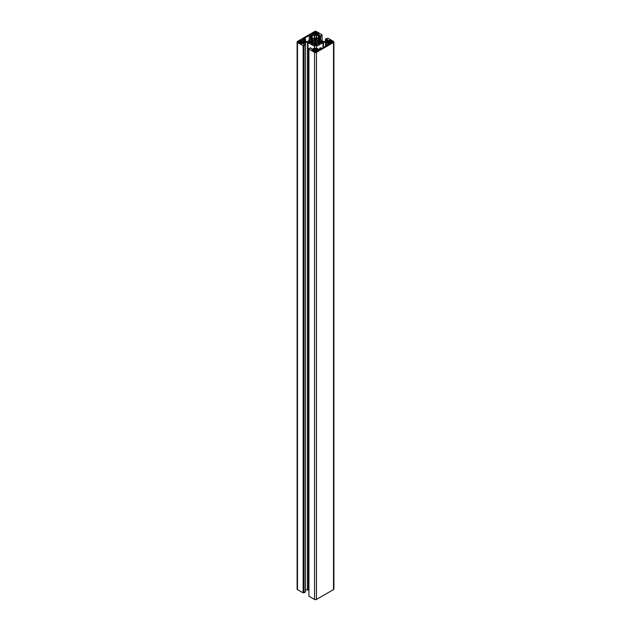 <?xml version="1.0" encoding="UTF-8"?>
<svg xmlns="http://www.w3.org/2000/svg" width="631" height="631" viewBox="0 0 631 631"><rect width="100%" height="100%" fill="white"/><g stroke="black" fill="none" stroke-linecap="round" stroke-linejoin="round"><path stroke-width="0.95" d="M321.849 48.398L326.684 45.613L325.493 44.927L326.448 44.383L327.394 44.927L328.491 44.131L326.006 42.545L323.466 42.427L316.533 46.268L316.533 48.011L318.813 49.328L320.666 48.808L319.72 48.264L320.666 47.719L321.849 48.398M317.535 49.415L316.305 49.25L316.778 48.973L315.5 48.24L314.222 48.973L314.695 49.25L312.187 50.149L315.973 51.789L317.062 50.614L318.813 50.149L317.535 49.415L317.535 50.89M313.465 34.476L313.938 34.2L315.5 35.651L317.062 34.2L318.813 33.735L315.027 32.094L314.222 32.56L314.695 32.836L312.187 33.735L313.465 34.476L313.465 33.001M303.132 45.747L305.507 44.927L304.079 44.651L303.18 43.586L304.994 42.545L307.534 42.427L314.467 46.268L314.664 47.743L312.66 49.06L311.706 49.06L310.334 47.719L308.914 49.084L314.553 52.341A1.341 0.773 0 0 0 316.446 52.341L333.507 42.49A1.341 0.773 0 0 0 333.894 41.946A1.341 0.773 0 0 0 333.507 41.401L327.868 38.144L325.493 38.964L327.82 39.753L327.82 40.305L325.533 41.465L322.993 41.346L316.336 37.347L316.533 35.88L318.339 34.831L319.294 34.831L320.666 36.172L322.086 35.352L321.613 35.076L322.086 34.808L316.446 31.55A1.341 0.773 0 0 0 314.553 31.55L297.493 41.401A1.341 0.773 0 0 0 297.106 41.946A1.341 0.773 0 0 0 297.493 42.49L303.132 45.747L303.132 592.856L305.507 592.036L305.507 44.927M328.435 40.77L328.909 41.039L328.152 41.48L326.401 41.946L328.909 42.845L328.435 43.121L329.713 43.862L330.991 43.121L330.518 42.845L332.75 41.946L330.518 41.039L330.991 40.77L329.713 40.029L328.435 40.77M302.565 43.121L302.091 42.845L304.599 41.946L302.848 41.48L301.287 40.029L300.009 40.77L300.482 41.039L298.25 41.946L300.482 42.845L300.009 43.121L301.287 43.862L302.565 43.121M311.28 43.61L312.613 44.383L313.402 43.925A4.023 2.319 0 0 0 314.561 44.202L313.938 45.148L315.027 45.771L317.062 45.148L316.439 44.202A4.023 2.319 0 0 0 317.598 43.925L318.387 44.383L319.72 43.61L318.931 43.16A4.023 2.319 0 0 0 319.412 42.49L321.045 42.845L322.331 41.946L321.045 41.039L319.412 41.401A4.023 2.319 0 0 0 318.931 40.731L319.72 40.274L318.387 39.508L317.598 39.966A4.023 2.319 0 0 0 316.439 39.69L317.062 38.743L315.973 38.112L313.938 38.743L314.561 39.69A4.023 2.319 0 0 0 313.402 39.966L312.613 39.508L311.28 40.274L312.069 40.731A4.023 2.319 0 0 0 311.588 41.401L309.955 41.039L308.669 41.946L309.955 42.845L311.588 42.49A4.023 2.319 0 0 0 312.069 43.16L311.28 43.61M311.28 35.628L310.334 36.172L309.151 35.486L304.316 38.278L305.507 38.964L304.552 39.508L303.606 38.964L302.509 39.753L304.994 41.346L307.534 41.465L314.467 37.615L314.467 35.88L311.233 34.555L310.334 35.076L311.28 35.628L311.28 39.453M297.106 41.946L297.106 589.054A1.341 0.773 0 0 0 297.493 589.599L303.132 592.856M308.914 48.54L308.914 596.192L314.553 599.45A1.341 0.773 0 0 0 316.446 599.45L333.507 589.599A1.341 0.773 0 0 0 333.894 589.054L333.894 41.946M305.507 589.535L308.914 590.174M303.606 45.471L303.606 592.58M304.079 45.747L304.079 592.856M311.28 48.264L311.28 48.808M325.493 38.964L325.493 41.465M326.448 39.508L326.448 41.094M326.921 39.24L326.921 40.826M319.72 35.628L319.72 39.453M320.666 36.172L320.666 40.005M322.086 34.808L322.086 40.826M329.713 40.029L329.713 43.862M328.909 41.039L328.909 43.397M328.152 41.48L328.152 42.411M327.678 41.204L327.678 42.687M330.518 41.039L330.518 43.397M331.748 41.204L331.748 42.687M331.275 41.48L331.275 42.411M314.695 32.836L314.695 35.186M316.305 32.836L316.305 35.186M317.535 33.001L317.535 34.476M317.062 33.269L317.062 34.2M313.938 33.269L313.938 34.2M302.091 41.039L302.091 43.397M303.322 41.204L303.322 42.687M302.848 41.48L302.848 42.411M301.287 40.029L301.287 43.862M300.482 41.039L300.482 43.397M299.725 41.48L299.725 42.411M299.252 41.204L299.252 42.687M317.062 49.683L317.062 50.614M316.305 49.25L316.305 51.6M315.5 48.24L315.5 51.908M314.695 49.25L314.695 51.6M313.938 49.683L313.938 50.614M313.465 49.415L313.465 50.89M312.069 40.731L312.069 44.067M314.561 44.785L314.561 45.503M316.439 44.785L316.439 45.503M318.931 40.731L318.931 44.067M321.045 41.039L321.045 42.845M320.422 41.401L320.422 42.49M319.412 41.401L319.412 42.49M318.387 39.508L318.387 44.383M317.598 39.966L317.598 43.925M316.439 39.69L316.439 44.202M314.561 39.69L314.561 44.202M313.402 39.966L313.402 43.925M312.613 39.508L312.613 44.383M311.588 41.401L311.588 42.49M310.578 41.401L310.578 42.49M309.955 41.039L309.955 42.845M325.493 44.927L325.493 46.292M319.72 48.264L319.72 49.352M310.334 36.172L310.334 40.005M309.151 35.486L309.151 40.684M305.507 38.964L305.507 41.465M304.552 39.508L304.552 41.094M303.606 38.964L303.606 40.55M314.664 36.148L314.664 37.347M303.18 43.586L303.18 44.131M304.994 42.545L304.994 44.627M305.467 42.427L305.467 44.904M307.534 42.427L307.534 589.535M308.007 42.545L308.007 589.654M314.467 46.268L314.467 48.011M314.553 52.341L314.553 599.45M316.446 52.341L316.446 599.45M333.507 42.49L333.507 589.599M327.82 39.753L327.82 40.305M316.533 35.88L316.533 37.615M318.339 34.831L318.339 38.665M319.294 34.831L319.294 39.209M297.493 42.49L297.493 589.599M332.561 41.67L332.561 42.222M315.973 32.094L315.973 35.383M315.027 32.094L315.027 35.383M298.439 41.67L298.439 42.222M322.133 41.67L322.133 42.222M315.973 38.112L315.973 45.771M315.027 38.112L315.027 45.771M308.867 41.67L308.867 42.222M328.294 43.862L328.294 44.407M326.006 42.545L326.006 44.627M325.533 42.427L325.533 44.904M323.466 42.427L323.466 47.467M322.993 42.545L322.993 47.743M316.533 46.268L316.533 48.011M302.706 39.485L302.706 40.029M314.467 35.88L314.467 37.615M312.187 34.555L312.187 38.933M311.233 34.555L311.233 35.596"/></g></svg>
